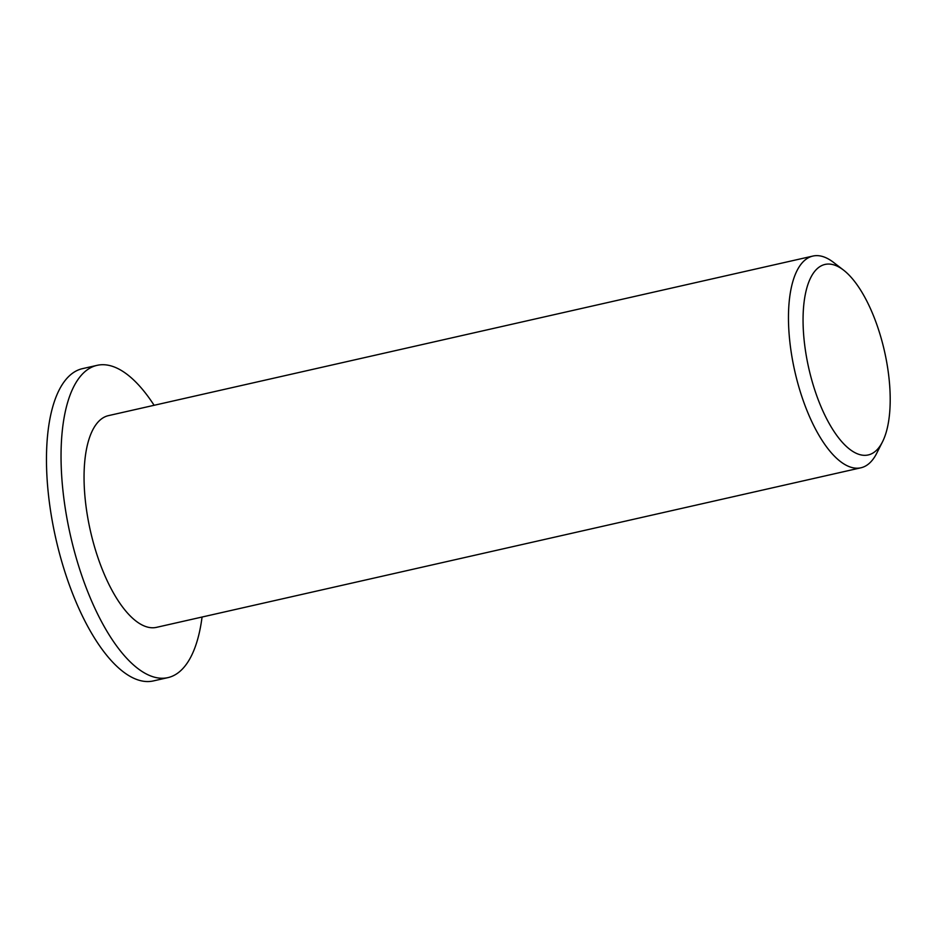 <?xml version="1.0" encoding="UTF-8"?>
<svg xmlns="http://www.w3.org/2000/svg" width="937" height="937" viewBox="0 0 937 937"><rect width="100%" height="100%" fill="white"/><g stroke="black" fill="none" stroke-linecap="round" stroke-linejoin="round"><path stroke-width="1.41" d="M818.341 400.064A97.694 38.804 -102.8 0 1 805.246 294.757A97.694 38.804 -102.8 0 1 843.546 270.114A97.694 38.804 -102.8 0 1 884.469 351.152A97.694 38.804 -102.8 0 1 882.455 441.913A97.694 38.804 -102.8 0 1 818.341 400.064M843.546 270.114L833.485 262.36A108.551 43.114 77.2 0 0 812.929 256.059A108.551 43.114 77.2 0 0 805.48 406.752A108.551 43.114 77.2 0 0 860.892 467.797A108.551 43.114 77.2 0 0 876.727 453.25L882.455 441.913M812.929 256.059L108.516 415.618A108.551 43.114 77.2 0 0 101.067 566.311A108.551 43.114 77.2 0 0 156.479 627.357L860.892 467.797M202.064 617.026A160.11 63.587 -102.8 0 1 167.875 677.638A160.11 63.587 -102.8 0 1 86.134 587.593A160.11 63.587 -102.8 0 1 97.132 365.336A160.11 63.587 -102.8 0 1 154.113 405.288M167.875 677.638L153.293 680.941A160.11 63.587 -102.8 0 1 71.563 590.896A160.11 63.587 -102.8 0 1 82.561 368.628L97.132 365.336"/></g></svg>
